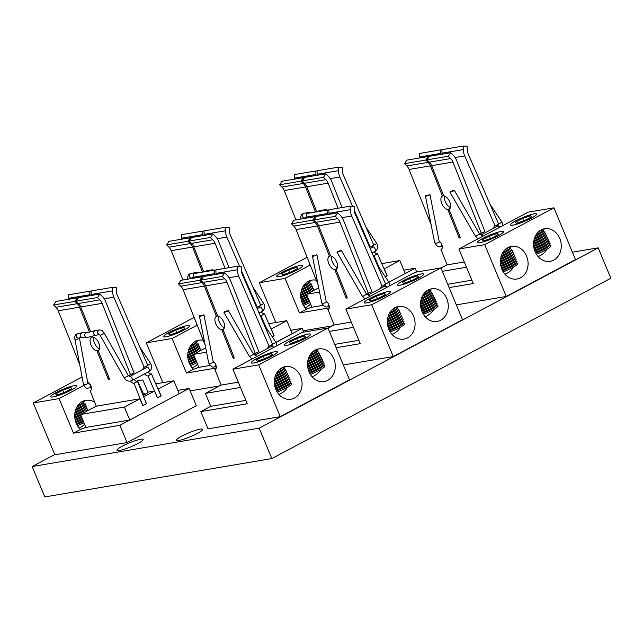<?xml version="1.0" encoding="UTF-8"?>
<svg xmlns="http://www.w3.org/2000/svg" width="643" height="643" viewBox="0 0 643 643"><rect width="100%" height="100%" fill="white"/><g stroke="black" fill="none" stroke-linecap="round" stroke-linejoin="round"><path stroke-width="0.96" d="M442.054 154.167A14.186 11.815 -99.6 0 1 441.998 153.179L441.918 149.666L463.225 146.065L463.306 149.578A14.186 11.815 80.4 0 0 464.696 155.887L495.134 226.031A4.726 2.508 -119.2 0 0 494.684 226.191A4.726 2.508 -119.2 0 0 493.808 228.152M495.134 226.031L498.63 224.077L468.192 153.934A9.46 7.877 -99.6 0 1 467.268 149.723L467.188 146.21L463.225 146.065M419.501 157.985A14.186 11.815 80.4 0 1 419.453 156.988L419.365 153.476L440.672 149.875L440.76 153.388A14.186 11.815 80.4 0 0 440.817 154.384M441.918 149.923L440.672 149.875M497.312 226.288A4.726 2.508 60.8 0 1 497.819 224.536M428.849 157.157L428.19 156.514L406.882 160.115L404.463 163.66L425.77 160.059L428.109 162.374A9.46 7.877 -99.6 0 1 430.392 165.854L442.448 196.091A7.394 3.962 -116.8 0 0 442.408 196.107A7.394 3.962 -116.8 0 0 441.725 203.421A7.394 3.962 -116.8 0 0 447.809 209.53L450.028 208.412M428.19 156.514L425.77 160.059M431.115 224.712L409.077 169.455A9.46 7.877 80.4 0 0 406.802 165.974L404.463 163.66M443.549 195.528L442.448 196.091M450.413 207.504A7.394 3.962 63.2 0 1 444.643 196.107M447.134 264.868L440.961 249.388L441.701 249.01M481.35 233.272L452.937 162.044A9.46 7.877 80.4 0 0 450.663 158.564L448.316 156.249L450.743 152.704L453.082 155.011A14.186 11.815 -99.6 0 1 456.498 160.244L484.91 231.472L481.35 233.272A4.726 2.532 -116.8 0 0 480.948 233.401A4.726 2.532 -116.8 0 0 480.072 234.671M483.536 233.618A4.726 2.532 63.2 0 1 484.171 231.842M450.743 152.704L429.428 156.305L427.008 159.85L448.316 156.249M447.809 209.53L458.813 237.114A1.133 0.611 -116.8 0 0 459.946 238.023A1.133 0.611 -116.8 0 0 460.05 236.905L449.047 209.321A7.394 3.962 -116.8 0 0 449.087 209.305A7.394 3.962 -116.8 0 0 449.77 201.982A7.394 3.962 -116.8 0 0 443.686 195.882L431.63 165.645A9.46 7.877 80.4 0 0 429.347 162.165L427.008 159.85M440.961 249.388A4.726 2.532 -116.8 0 0 441.355 249.251A4.726 2.532 -116.8 0 0 442.095 245.465A4.726 2.532 -116.8 0 0 439.137 241.125M447.745 284.27L471.882 280.187M442.352 271.314L466.488 267.239M440.994 268.059L446.909 264.908L464.294 261.966M329.047 214.28A14.186 11.815 -99.6 0 1 328.999 213.283L328.911 209.771L350.218 206.17L350.306 209.682A14.186 11.815 80.4 0 0 351.689 215.992L382.127 286.143A4.726 2.508 -119.2 0 0 381.685 286.296A4.726 2.508 -119.2 0 0 380.809 288.257M382.127 286.143L385.623 284.19L355.185 214.039A9.46 7.877 -99.6 0 1 354.269 209.835L354.18 206.323L350.218 206.17M306.502 218.09A14.186 11.815 80.4 0 1 306.446 217.093L306.365 213.58L327.673 209.98L327.753 213.492A14.186 11.815 80.4 0 0 327.809 214.489M328.919 210.028L327.673 209.98M384.305 286.4A4.726 2.508 60.8 0 1 384.811 284.64M315.842 217.27L315.191 216.619L293.875 220.219L291.456 223.772L312.763 220.163L315.11 222.478A9.46 7.877 -99.6 0 1 317.385 225.966L329.441 256.195A7.394 3.962 -116.8 0 0 329.409 256.211A7.394 3.962 -116.8 0 0 328.726 263.534A7.394 3.962 -116.8 0 0 334.81 269.642L337.02 268.517M315.191 216.619L312.763 220.163M318.116 284.817L296.077 229.567A9.46 7.877 80.4 0 0 293.795 226.079L291.456 223.772M330.542 255.641L329.441 256.195M337.406 267.609A7.394 3.962 63.2 0 1 331.643 256.211M334.135 324.98L327.954 309.492L328.694 309.114M368.343 293.377L339.938 222.156A9.46 7.877 80.4 0 0 337.655 218.668L335.316 216.353L337.736 212.809L340.075 215.124A14.186 11.815 -99.6 0 1 343.499 220.348L371.911 291.576L368.343 293.377A4.726 2.532 -116.8 0 0 367.949 293.513A4.726 2.532 -116.8 0 0 367.065 294.775M370.537 293.722A4.726 2.532 63.2 0 1 371.164 291.954M337.736 212.809L316.428 216.41L314.001 219.954L335.316 216.353M334.81 269.642L345.813 297.227A1.133 0.611 -116.8 0 0 346.939 298.135A1.133 0.611 -116.8 0 0 347.051 297.018L336.048 269.433A7.394 3.962 -116.8 0 0 336.08 269.409A7.394 3.962 -116.8 0 0 336.763 262.095A7.394 3.962 -116.8 0 0 330.679 255.986L318.623 225.757A9.46 7.877 80.4 0 0 316.348 222.269L314.001 219.954M327.954 309.492A4.726 2.532 -116.8 0 0 328.356 309.363A4.726 2.532 -116.8 0 0 329.095 305.578A4.726 2.532 -116.8 0 0 326.13 301.229M334.738 344.375L358.874 340.3M329.353 331.426L353.489 327.343M327.994 328.163L333.91 325.012L351.295 322.079M77.988 298.473L77.337 297.83L56.021 301.43L53.602 304.975L74.909 301.374L77.256 303.689A9.46 7.877 -99.6 0 1 79.531 307.177L89.465 332.077M77.337 297.83L74.909 301.374M79.708 364.645L58.224 310.778A9.46 7.877 80.4 0 0 55.941 307.29L53.602 304.975M92.688 336.852L91.587 337.406A7.394 3.962 -116.8 0 0 91.555 337.422A7.394 3.962 -116.8 0 0 90.872 344.736A7.394 3.962 -116.8 0 0 96.956 350.845L99.167 349.728M99.552 348.819A7.394 3.962 63.2 0 1 93.79 337.422M96.281 406.191L90.1 390.703L90.84 390.325M133.961 383.284L137.522 381.484L146.419 403.788L142.859 405.588L133.961 383.284A4.726 2.532 -116.8 0 1 130.561 381.09M130.489 374.588L102.084 303.359A9.46 7.877 80.4 0 0 99.802 299.879L97.463 297.564L99.882 294.02L102.221 296.335A14.186 11.815 -99.6 0 1 105.645 301.559L134.057 372.787L130.489 374.588A4.726 2.532 -116.8 0 0 130.095 374.716A4.726 2.532 -116.8 0 0 129.147 376.396M137.522 381.484A4.726 2.532 63.2 0 1 134.21 379.402M132.683 374.933A4.726 2.532 63.2 0 1 133.31 373.165M99.882 294.02L78.575 297.621L76.147 301.165L97.463 297.564M90.663 331.772L80.769 306.96A9.46 7.877 80.4 0 0 78.494 303.48L76.147 301.165M91.234 336.506L91.587 337.406M90.1 390.703A4.726 2.532 -116.8 0 0 90.502 390.566A4.726 2.532 -116.8 0 0 91.137 386.451A4.726 2.532 -116.8 0 0 87.802 382.191M96.956 350.845L107.96 378.438A1.133 0.611 -116.8 0 0 109.085 379.346A1.133 0.611 -116.8 0 0 109.197 378.229L98.194 350.636A7.394 3.962 -116.8 0 0 98.226 350.62A7.394 3.962 -116.8 0 0 98.909 343.306A7.394 3.962 -116.8 0 0 92.825 337.197L92.431 336.193M91.193 295.491A14.186 11.815 -99.6 0 1 91.145 294.494L91.057 290.982L112.364 287.381L112.453 290.893A14.186 11.815 80.4 0 0 113.835 297.203L144.273 367.346A4.726 2.508 -119.2 0 0 143.831 367.507A4.726 2.508 -119.2 0 0 142.955 369.468M144.273 367.346L147.769 365.393L117.331 295.25A9.46 7.877 -99.6 0 1 116.415 291.038L116.327 287.525L112.364 287.381M161.023 395.927L151.491 373.961L147.994 375.914L157.519 397.88L161.023 395.927M143.108 395.485A8.568 1.27 -22.6 0 0 147.962 392.166L142.875 379.941L138.349 380.576L137.586 380.833L143.365 393.637L143.059 392.969L142.167 393.122M144.603 373.872A4.726 2.508 -119.2 0 0 147.994 375.914M68.648 299.3A14.186 11.815 80.4 0 1 68.592 298.304L68.512 294.791L89.819 291.191L89.899 294.703A14.186 11.815 80.4 0 0 89.956 295.7M91.065 291.239L89.819 291.191M151.491 373.961A4.726 2.508 60.8 0 1 148.155 371.984M146.451 367.603A4.726 2.508 60.8 0 1 146.958 365.851M137.586 380.833A8.568 1.27 157.4 0 1 138.462 380.543M143.059 392.969A8.568 1.27 -22.6 0 0 142.224 393.259M154.545 391.024L157.422 397.937L161.152 395.951L158.274 389.047L173.819 380.777L179.204 393.733L129.765 420.032L124.38 407.075L139.917 398.813L142.786 405.717L146.516 403.74L143.646 396.827L154.545 391.024L147.954 392.142A8.568 1.27 -22.6 0 0 147.954 392.142L147.97 392.19M129.765 420.032L85.905 427.442L80.52 414.494L96.056 406.223L139.917 398.813M173.819 380.777L155.775 383.831M124.38 407.075L80.52 414.494M303.994 178.264L303.343 177.613L282.036 181.222L279.609 184.766L300.916 181.157L303.263 183.472A9.46 7.877 -99.6 0 1 305.538 186.96L315.472 211.869M303.343 177.613L300.916 181.157M295.925 219.874L284.23 190.561A9.46 7.877 80.4 0 0 281.947 187.073L279.609 184.766M338.089 208.219L328.091 183.151A9.46 7.877 80.4 0 0 325.808 179.662L323.469 177.347L325.888 173.803L328.235 176.118A14.186 11.815 -99.6 0 1 331.651 181.342L342.1 207.544M325.888 173.803L304.581 177.404L302.162 180.948L323.469 177.347M316.669 211.555L306.775 186.751A9.46 7.877 80.4 0 0 304.501 183.263L302.162 180.948M317.2 175.274A14.186 11.815 -99.6 0 1 317.152 174.277L317.063 170.765L338.379 167.164L338.459 170.676A14.186 11.815 80.4 0 0 339.842 176.986L352.541 206.258M354.285 210.269L370.28 247.137L373.784 245.184L343.346 175.033A9.46 7.877 -99.6 0 1 342.422 170.829L342.333 167.317L338.379 167.164M385.261 276.707L387.03 275.718L377.497 253.752L374.001 255.705L379.113 267.488M370.28 247.137A4.726 2.508 -119.2 0 0 369.838 247.29A4.726 2.508 -119.2 0 0 369.669 247.402M373.253 255.665A4.726 2.508 -119.2 0 0 374.001 255.705M294.655 179.084A14.186 11.815 80.4 0 1 294.598 178.087L294.518 174.574L315.826 170.974L315.914 174.486A14.186 11.815 80.4 0 0 315.962 175.483M317.071 171.022L315.826 170.974M377.497 253.752A4.726 2.508 60.8 0 1 374.162 251.767M372.458 247.394A4.726 2.508 60.8 0 1 372.964 245.634M385.278 276.739L387.158 275.734L384.281 268.83L399.825 260.568L405.211 273.516L388.919 282.189L415.145 268.252L403.82 270.164M322.947 305.361L311.919 307.225L306.526 294.277L318.703 287.799M399.825 260.568L381.781 263.614M319.547 292.075L306.526 294.277M190.995 238.368L190.336 237.725L169.029 241.326L166.609 244.87L187.917 241.27L190.256 243.584A9.46 7.877 -99.6 0 1 192.538 247.065L202.473 271.973M190.336 237.725L187.917 241.27M182.917 279.986L171.223 250.666A9.46 7.877 80.4 0 0 168.948 247.185L166.609 244.87M225.082 268.324L215.084 243.255A9.46 7.877 80.4 0 0 212.809 239.767L210.462 237.46L212.889 233.915L215.228 236.222A14.186 11.815 -99.6 0 1 218.644 241.455L229.093 267.649M212.889 233.915L191.574 237.516L189.155 241.061L210.462 237.46M203.67 271.667L193.776 246.856A9.46 7.877 80.4 0 0 191.493 243.367L189.155 241.061M204.201 235.378A14.186 11.815 -99.6 0 1 204.144 234.39L204.064 230.877L225.371 227.268L225.452 230.781A14.186 11.815 80.4 0 0 226.842 237.098L239.542 266.363M241.286 270.381L257.28 307.241L260.777 305.288L230.339 235.137A9.46 7.877 -99.6 0 1 229.414 230.933L229.334 227.421L225.371 227.268M272.254 336.811L274.022 335.823L264.498 313.856L260.994 315.809L266.114 327.6M257.28 307.241A4.726 2.508 -119.2 0 0 256.83 307.394A4.726 2.508 -119.2 0 0 256.661 307.507M260.246 315.769A4.726 2.508 -119.2 0 0 260.994 315.809M181.647 239.188A14.186 11.815 80.4 0 1 181.599 238.199L181.511 234.687L202.818 231.086L202.907 234.599A14.186 11.815 80.4 0 0 202.963 235.587M204.064 231.126L202.818 231.086M264.498 313.856A4.726 2.508 60.8 0 1 261.162 311.879M259.459 307.499A4.726 2.508 60.8 0 1 259.965 305.738M272.278 336.844L274.159 335.847L271.282 328.935L286.818 320.672L292.211 333.621L275.911 342.293M209.939 365.473L198.912 367.338L193.519 354.381L205.696 347.903M286.818 320.672L268.774 323.718M206.54 352.179L193.519 354.381M216.048 274.384A14.186 11.815 -99.6 0 1 215.992 273.396L215.903 269.883L237.219 266.274L237.299 269.787A14.186 11.815 80.4 0 0 238.69 276.096L269.128 346.247A4.726 2.508 -119.2 0 0 268.678 346.4A4.726 2.508 -119.2 0 0 267.801 348.369M269.128 346.247L272.624 344.294L242.186 274.143A9.46 7.877 -99.6 0 1 241.262 269.939L241.181 266.427L237.219 266.274M193.495 278.194A14.186 11.815 80.4 0 1 193.439 277.205L193.358 273.693L214.666 270.092L214.754 273.605A14.186 11.815 80.4 0 0 214.81 274.593M215.911 270.132L214.666 270.092M271.306 346.505A4.726 2.508 60.8 0 1 271.812 344.744M202.842 277.374L202.183 276.731L180.876 280.332L178.449 283.876L199.764 280.276L202.103 282.582A9.46 7.877 -99.6 0 1 204.386 286.071L216.442 316.3A7.394 3.962 -116.8 0 0 216.402 316.324A7.394 3.962 -116.8 0 0 215.718 323.638A7.394 3.962 -116.8 0 0 221.803 329.746L224.021 328.621M202.183 276.731L199.764 280.276M205.109 344.921L183.07 289.671A9.46 7.877 80.4 0 0 180.796 286.191L178.449 283.876M217.543 315.745L216.442 316.3M224.407 327.721A7.394 3.962 63.2 0 1 218.636 316.316M221.128 385.085L214.955 369.596L215.694 369.227M255.343 353.489L226.931 282.261A9.46 7.877 80.4 0 0 224.648 278.773L222.309 276.466L224.737 272.913L227.075 275.228A14.186 11.815 -99.6 0 1 230.491 280.461L258.904 351.681L255.343 353.489A4.726 2.532 -116.8 0 0 254.941 353.618A4.726 2.532 -116.8 0 0 254.065 354.88M257.53 353.827A4.726 2.532 63.2 0 1 258.164 352.059M224.737 272.913L203.421 276.522L201.002 280.067L222.309 276.466M221.803 329.746L232.806 357.331A1.133 0.611 -116.8 0 0 233.939 358.239A1.133 0.611 -116.8 0 0 234.044 357.122L223.041 329.537A7.394 3.962 -116.8 0 0 223.081 329.521A7.394 3.962 -116.8 0 0 223.764 322.199A7.394 3.962 -116.8 0 0 217.68 316.091L205.623 285.862A9.46 7.877 80.4 0 0 203.341 282.373L201.002 280.067M214.955 369.596A4.726 2.532 -116.8 0 0 215.349 369.468A4.726 2.532 -116.8 0 0 216.088 365.682A4.726 2.532 -116.8 0 0 213.13 361.342M238.288 382.183L220.903 385.125L205.366 393.387L210.759 406.336L245.875 400.404M205.366 393.387L240.482 387.456M559.78 238.457A16.549 13.784 80.4 0 0 544.661 228.715A16.549 13.784 80.4 0 0 533.827 247.33A16.549 13.784 80.4 0 0 550.175 261.347A16.549 13.784 80.4 0 0 559.78 238.457M526.585 256.115A16.549 13.784 80.4 0 0 511.466 246.365A16.549 13.784 80.4 0 0 500.632 264.98A16.549 13.784 80.4 0 0 516.98 279.006A16.549 13.784 80.4 0 0 526.585 256.115M449.135 287.622L473.272 283.539L458.901 249.002L528.144 212.174L553.945 207.81L484.701 244.645L506.266 296.447L456.329 304.886M553.945 207.81L575.509 259.619L506.266 296.447M500.937 231.512A14.186 2.098 -22.6 0 0 485.891 236.825A14.186 2.098 -22.6 0 0 477.243 242.604A14.186 2.098 -22.6 0 0 491.148 239.083A14.186 2.098 -22.6 0 0 503.437 231.697A14.186 2.098 -22.6 0 0 500.937 231.512M534.132 213.862A14.186 2.098 -22.6 0 0 519.086 219.167A14.186 2.098 -22.6 0 0 510.438 224.946A14.186 2.098 -22.6 0 0 524.342 221.433A14.186 2.098 -22.6 0 0 536.632 214.039A14.186 2.098 -22.6 0 0 534.132 213.862M458.901 249.002L484.701 244.645M543.777 231.215L543.536 230.765M543.287 230.467L541.768 229.607M510.582 248.873L510.341 248.423M510.092 248.118L508.573 247.258M543.898 250.891A15.247 2.25 -22.6 0 1 536.415 254.25A14.106 2.09 -22.6 0 0 543.448 251.116L543.898 250.891A15.247 2.25 -22.6 0 0 550.689 245.513L549.644 245.096M535.772 253.117A14.106 2.09 -22.6 0 0 549.476 245.505L550.087 244.059A15.247 2.25 -22.6 0 0 549.829 243.44L548.784 243.022M535.346 252.257A15.247 2.25 -22.6 0 0 550.087 244.059M534.847 251.067A14.106 2.09 -22.6 0 0 548.608 243.432L549.226 241.985A15.247 2.25 -22.6 0 0 548.961 241.366L547.924 240.948M534.526 250.167A15.247 2.25 -22.6 0 0 549.226 241.985M534.164 248.921A14.106 2.09 -22.6 0 0 547.748 241.358L548.358 239.919A15.247 2.25 -22.6 0 0 548.101 239.292L547.056 238.874M533.947 247.981A15.247 2.25 -22.6 0 0 548.358 239.919M533.73 246.679A14.106 2.09 -22.6 0 0 546.888 239.284L547.498 237.846A15.247 2.25 -22.6 0 0 547.241 237.219L546.196 236.801M533.618 245.69A15.247 2.25 -22.6 0 0 547.498 237.846M533.553 244.324A14.106 2.09 -22.6 0 0 546.02 237.219L546.638 235.772A15.247 2.25 -22.6 0 0 546.373 235.145L545.336 234.735M533.569 243.287A15.247 2.25 -22.6 0 0 546.638 235.772M533.674 241.84A14.106 2.09 -22.6 0 0 545.16 235.145L545.77 233.698A15.247 2.25 -22.6 0 0 545.513 233.079L544.468 232.662M533.835 240.731A15.247 2.25 -22.6 0 0 545.77 233.698M534.18 239.172A14.106 2.09 -22.6 0 0 544.299 233.071L544.91 231.625A15.247 2.25 -22.6 0 1 534.558 237.966M535.281 236.198A14.106 2.09 -22.6 0 0 543.431 230.998M536.061 234.775A15.247 2.25 -22.6 0 0 544.05 229.551M537.958 232.324A14.106 2.09 -22.6 0 0 541.985 229.664M515.839 220.798A14.106 2.09 -22.6 0 0 510.534 224.568A14.106 2.09 -22.6 0 0 524.334 221.417A14.106 2.09 -22.6 0 0 536.294 213.846A14.106 2.09 -22.6 0 0 515.839 220.798M516.393 223.29L524.479 220.629L531.624 216.828L530.676 215.694L522.582 218.355L515.445 222.156L516.393 223.29M523.643 220.903L522.582 218.355M531.239 217.037L530.676 215.694M510.703 268.549A15.247 2.25 -22.6 0 1 503.22 271.909A14.106 2.09 -22.6 0 0 510.253 268.774L510.703 268.549A15.247 2.25 -22.6 0 0 517.494 263.164L516.45 262.746M502.577 270.775A14.106 2.09 -22.6 0 0 516.281 263.164L516.892 261.717A15.247 2.25 -22.6 0 0 516.634 261.09L515.59 260.68M502.151 269.915A15.247 2.25 -22.6 0 0 516.892 261.717M501.653 268.726A14.106 2.09 -22.6 0 0 515.413 261.09L516.032 259.643A15.247 2.25 -22.6 0 0 515.766 259.025L514.73 258.607M501.331 267.826A15.247 2.25 -22.6 0 0 516.032 259.643M500.969 266.58A14.106 2.09 -22.6 0 0 514.553 259.016L515.164 257.57A15.247 2.25 -22.6 0 0 514.906 256.951L513.861 256.533M500.752 265.639A15.247 2.25 -22.6 0 0 515.164 257.57M500.535 264.337A14.106 2.09 -22.6 0 0 513.693 256.943L514.304 255.496A15.247 2.25 -22.6 0 0 514.046 254.877L513.001 254.459M500.423 263.349A15.247 2.25 -22.6 0 0 514.304 255.496M500.358 261.982A14.106 2.09 -22.6 0 0 512.825 254.869L513.444 253.43A15.247 2.25 -22.6 0 0 513.178 252.803L512.141 252.386M500.375 260.945A15.247 2.25 -22.6 0 0 513.444 253.43M500.479 259.499A14.106 2.09 -22.6 0 0 511.965 252.795L512.575 251.357A15.247 2.25 -22.6 0 0 512.318 250.73L511.273 250.32M500.64 258.39A15.247 2.25 -22.6 0 0 512.575 251.357M500.985 256.83A14.106 2.09 -22.6 0 0 511.105 250.73L511.715 249.283A15.247 2.25 -22.6 0 1 501.363 255.617M502.087 253.856A14.106 2.09 -22.6 0 0 510.237 248.656M502.866 252.434A15.247 2.25 -22.6 0 0 510.855 247.209M504.763 249.982A14.106 2.09 -22.6 0 0 508.79 247.322M482.644 238.449A14.106 2.09 -22.6 0 0 477.339 242.226A14.106 2.09 -22.6 0 0 491.139 239.075A14.106 2.09 -22.6 0 0 503.099 231.504A14.106 2.09 -22.6 0 0 482.644 238.449M483.198 240.948L491.284 238.288L498.429 234.486L497.481 233.353L489.395 236.013L482.25 239.815L483.198 240.948M490.448 238.561L489.395 236.013M498.044 234.695L497.481 233.353M446.772 298.561A16.549 13.784 80.4 0 0 431.654 288.82A16.549 13.784 80.4 0 0 420.827 307.434A16.549 13.784 80.4 0 0 437.176 321.452A16.549 13.784 80.4 0 0 446.772 298.561M413.578 316.219A16.549 13.784 80.4 0 0 398.459 306.478A16.549 13.784 80.4 0 0 387.633 325.093A16.549 13.784 80.4 0 0 403.981 339.11A16.549 13.784 80.4 0 0 413.578 316.219M336.136 347.726L360.273 343.651L345.894 309.114L415.137 272.278L440.937 267.922L371.694 304.75L393.259 356.56L343.322 364.999M440.937 267.922L462.502 319.724L393.259 356.56M387.93 291.625A14.186 2.098 -22.6 0 0 372.884 296.929A14.186 2.098 -22.6 0 0 364.243 302.708A14.186 2.098 -22.6 0 0 378.14 299.196A14.186 2.098 -22.6 0 0 390.43 291.809A14.186 2.098 -22.6 0 0 387.93 291.625M421.125 273.966A14.186 2.098 -22.6 0 0 406.079 279.271A14.186 2.098 -22.6 0 0 397.438 285.05A14.186 2.098 -22.6 0 0 411.335 281.538A14.186 2.098 -22.6 0 0 423.624 274.151A14.186 2.098 -22.6 0 0 421.125 273.966M345.894 309.114L371.694 304.75M430.778 291.319L430.529 290.877M430.288 290.572L428.768 289.712M397.583 308.978L397.334 308.527M397.093 308.23L395.574 307.37M423.415 314.371A14.106 2.09 -22.6 0 0 430.448 311.228L430.89 311.003A15.247 2.25 -22.6 0 0 437.69 305.618L436.645 305.2M423.407 314.355A15.247 2.25 -22.6 0 0 430.89 311.003M422.764 313.221A14.106 2.09 -22.6 0 0 436.468 305.61L437.079 304.171A15.247 2.25 -22.6 0 0 436.822 303.544L435.777 303.126M422.338 312.361A15.247 2.25 -22.6 0 0 437.079 304.171M421.84 311.172A14.106 2.09 -22.6 0 0 435.608 303.536L436.219 302.097A15.247 2.25 -22.6 0 0 435.962 301.471L434.917 301.053M421.527 310.272A15.247 2.25 -22.6 0 0 436.219 302.097M421.165 309.026A14.106 2.09 -22.6 0 0 434.74 301.471L435.359 300.024A15.247 2.25 -22.6 0 0 435.102 299.397L434.057 298.987M420.948 308.085A15.247 2.25 -22.6 0 0 435.359 300.024M420.723 306.783A14.106 2.09 -22.6 0 0 433.88 299.397L434.491 297.95A15.247 2.25 -22.6 0 0 434.234 297.331L433.189 296.913M420.618 305.803A15.247 2.25 -22.6 0 0 434.491 297.95M420.546 304.436A14.106 2.09 -22.6 0 0 433.02 297.323L433.631 295.876A15.247 2.25 -22.6 0 0 433.374 295.258L432.329 294.84M420.562 303.4A15.247 2.25 -22.6 0 0 433.631 295.876M420.675 301.953A14.106 2.09 -22.6 0 0 432.152 295.25L432.771 293.803A15.247 2.25 -22.6 0 0 432.514 293.184L431.469 292.766M420.835 300.844A15.247 2.25 -22.6 0 0 432.771 293.803M421.181 299.284A14.106 2.09 -22.6 0 0 431.292 293.176L431.911 291.737A15.247 2.25 -22.6 0 1 421.551 298.071M422.282 296.302A14.106 2.09 -22.6 0 0 430.432 291.102M423.054 294.888A15.247 2.25 -22.6 0 0 431.043 289.663M424.951 292.436A14.106 2.09 -22.6 0 0 428.977 289.768M402.831 280.903A14.106 2.09 -22.6 0 0 397.535 284.672A14.106 2.09 -22.6 0 0 411.335 281.53A14.106 2.09 -22.6 0 0 423.287 273.95A14.106 2.09 -22.6 0 0 402.831 280.903M403.386 283.402L411.48 280.734L418.625 276.94L417.677 275.799L409.583 278.467L402.438 282.261L403.386 283.402M410.644 281.015L409.583 278.467M418.231 277.141L417.677 275.799M397.695 328.653A15.247 2.25 -22.6 0 1 390.213 332.013A14.106 2.09 -22.6 0 0 397.253 328.886L397.695 328.653A15.247 2.25 -22.6 0 0 404.495 323.276L403.45 322.858M389.57 330.88A14.106 2.09 -22.6 0 0 403.274 323.268L403.884 321.821A15.247 2.25 -22.6 0 0 403.627 321.203L402.582 320.785M389.144 330.02A15.247 2.25 -22.6 0 0 403.884 321.821M388.645 328.83A14.106 2.09 -22.6 0 0 402.414 321.195L403.024 319.748A15.247 2.25 -22.6 0 0 402.767 319.129L401.722 318.711M388.332 327.93A15.247 2.25 -22.6 0 0 403.024 319.748M387.97 326.684A14.106 2.09 -22.6 0 0 401.545 319.121L402.164 317.682A15.247 2.25 -22.6 0 0 401.907 317.055L400.862 316.637M387.753 325.744A15.247 2.25 -22.6 0 0 402.164 317.682M387.528 324.442A14.106 2.09 -22.6 0 0 400.685 317.047L401.296 315.609A15.247 2.25 -22.6 0 0 401.039 314.982L399.994 314.572M387.424 323.461A15.247 2.25 -22.6 0 0 401.296 315.609M387.351 322.087A14.106 2.09 -22.6 0 0 399.825 314.982L400.436 313.535A15.247 2.25 -22.6 0 0 400.179 312.916L399.134 312.498M387.367 321.05A15.247 2.25 -22.6 0 0 400.436 313.535M387.48 319.603A14.106 2.09 -22.6 0 0 398.957 312.908L399.576 311.461A15.247 2.25 -22.6 0 0 399.319 310.842L398.274 310.424M387.641 318.502A15.247 2.25 -22.6 0 0 399.576 311.461M387.986 316.935A14.106 2.09 -22.6 0 0 398.097 310.834L398.716 309.387A15.247 2.25 -22.6 0 1 388.356 315.729M389.087 313.961A14.106 2.09 -22.6 0 0 397.237 308.761M389.859 312.546A15.247 2.25 -22.6 0 0 397.848 307.322M391.756 310.087A14.106 2.09 -22.6 0 0 395.783 307.426M369.637 298.561A14.106 2.09 -22.6 0 0 364.34 302.331A14.106 2.09 -22.6 0 0 378.14 299.18A14.106 2.09 -22.6 0 0 390.092 291.609A14.106 2.09 -22.6 0 0 369.637 298.561M370.191 301.061L378.285 298.392L385.43 294.59L384.482 293.457L376.388 296.118L369.243 299.919L370.191 301.061M377.449 298.665L376.388 296.118M385.036 294.799L384.482 293.457M127.081 442.561L119.895 425.296L73.455 433.149L59.076 398.604L33.275 402.968L54.84 454.778L127.081 442.561L196.324 405.733L189.138 388.468L177.814 390.381M33.275 402.968L82.055 377.023M119.895 425.296L189.138 388.468M85.865 427.33L80.488 429.403A16.549 13.784 -99.6 0 1 76.244 423.223A16.549 13.784 -99.6 0 1 85.84 400.332A16.549 13.784 -99.6 0 1 94.746 402.341M73.455 433.149L80.488 429.403M59.076 398.604L83.815 385.446M87.995 383.228L88.782 382.81M53.088 396.924A14.186 2.098 -22.6 0 0 68.134 391.619A14.186 2.098 -22.6 0 0 76.782 385.84A14.186 2.098 -22.6 0 0 62.877 389.353A14.186 2.098 -22.6 0 0 50.588 396.739A14.186 2.098 -22.6 0 0 53.088 396.924M83.928 403.008L83.686 402.558M83.437 402.261L82.336 401.529M77.49 425.69A14.106 2.09 -22.6 0 0 83.598 422.917L83.952 422.74A15.247 2.25 -22.6 0 1 77.473 425.674M76.847 424.533A14.106 2.09 -22.6 0 0 83.445 421.527M76.437 423.673A15.247 2.25 -22.6 0 0 83.084 420.667M75.946 422.475A14.106 2.09 -22.6 0 0 82.585 419.453M75.641 421.575A15.247 2.25 -22.6 0 0 82.224 418.593M75.295 420.321A14.106 2.09 -22.6 0 0 81.717 417.379M75.086 419.373A15.247 2.25 -22.6 0 0 81.364 416.519M74.885 418.063A14.106 2.09 -22.6 0 0 80.857 415.314M74.789 417.066A15.247 2.25 -22.6 0 0 81.926 413.714A15.247 2.25 -22.6 0 0 87.649 409.639A15.247 2.25 -22.6 0 0 87.392 409.012L86.347 408.602M74.733 415.691A14.106 2.09 -22.6 0 0 80.873 412.782A14.106 2.09 -22.6 0 0 86.17 409.012L86.789 407.566A15.247 2.25 -22.6 0 0 86.532 406.947L85.487 406.529M74.757 414.639A15.247 2.25 -22.6 0 0 81.058 411.641A15.247 2.25 -22.6 0 0 86.789 407.566M74.893 413.176A14.106 2.09 -22.6 0 0 80.013 410.708A14.106 2.09 -22.6 0 0 85.31 406.939L85.921 405.492A15.247 2.25 -22.6 0 0 85.664 404.873L84.619 404.455M75.078 412.05A15.247 2.25 -22.6 0 0 80.198 409.567A15.247 2.25 -22.6 0 0 85.921 405.492M75.456 410.459A14.106 2.09 -22.6 0 0 79.145 408.635A14.106 2.09 -22.6 0 0 84.45 404.865L85.061 403.418A15.247 2.25 -22.6 0 1 79.338 407.493A15.247 2.25 -22.6 0 1 75.866 409.221M76.686 407.389A14.106 2.09 -22.6 0 0 78.285 406.561A14.106 2.09 -22.6 0 0 83.582 402.791M77.57 405.894A15.247 2.25 -22.6 0 0 78.47 405.428A15.247 2.25 -22.6 0 0 84.201 401.353M80.785 402.502A14.106 2.09 -22.6 0 0 81.235 402.188M71.381 389.988A14.106 2.09 -22.6 0 0 76.445 385.639A14.106 2.09 -22.6 0 0 62.885 389.361A14.106 2.09 -22.6 0 0 50.684 396.361A14.106 2.09 -22.6 0 0 57.267 395.855A14.106 2.09 -22.6 0 0 71.381 389.988M70.826 387.488L62.741 390.148L55.595 393.95L56.544 395.091L64.63 392.423L71.775 388.621L70.826 387.488L71.389 388.83M63.794 392.696L62.741 390.148M329.272 307.893L299.461 312.932L285.082 278.395L259.282 282.751L275.839 322.529M259.282 282.751L307.137 257.296M303.15 330.791L332.318 325.856M416.712 272.013L415.145 268.252M311.871 307.121L306.494 309.187A16.549 13.784 -99.6 0 1 302.25 303.014A16.549 13.784 -99.6 0 1 311.855 280.115A16.549 13.784 -99.6 0 1 316.284 280.227M299.461 312.932L306.494 309.187M285.082 278.395L309.822 265.238M279.102 276.707A14.186 2.098 -22.6 0 0 294.148 271.402A14.186 2.098 -22.6 0 0 302.789 265.623A14.186 2.098 -22.6 0 0 288.884 269.136A14.186 2.098 -22.6 0 0 276.594 276.522A14.186 2.098 -22.6 0 0 279.102 276.707M309.934 282.799L309.693 282.349M309.444 282.044L308.343 281.312M303.496 305.473A14.106 2.09 -22.6 0 0 309.604 302.7L309.958 302.523A15.247 2.25 -22.6 0 1 303.488 305.457M302.853 304.324A14.106 2.09 -22.6 0 0 309.452 301.31M302.443 303.456A15.247 2.25 -22.6 0 0 309.098 300.45M301.961 302.266A14.106 2.09 -22.6 0 0 308.592 299.244M301.647 301.358A15.247 2.25 -22.6 0 0 308.23 298.376M301.302 300.104A14.106 2.09 -22.6 0 0 307.732 297.17M301.093 299.156A15.247 2.25 -22.6 0 0 307.37 296.302M300.892 297.846A14.106 2.09 -22.6 0 0 306.864 295.097M300.795 296.857A15.247 2.25 -22.6 0 0 307.933 293.497A15.247 2.25 -22.6 0 0 313.655 289.422A15.247 2.25 -22.6 0 0 313.398 288.803L312.353 288.385M300.739 295.475A14.106 2.09 -22.6 0 0 306.88 292.565A14.106 2.09 -22.6 0 0 312.176 288.795L312.795 287.349A15.247 2.25 -22.6 0 0 312.538 286.73L311.493 286.312M300.771 294.422A15.247 2.25 -22.6 0 0 307.065 291.424A15.247 2.25 -22.6 0 0 312.795 287.349M300.9 292.959A14.106 2.09 -22.6 0 0 306.02 290.491A14.106 2.09 -22.6 0 0 311.316 286.722L311.935 285.275A15.247 2.25 -22.6 0 0 311.67 284.656L310.633 284.238M301.085 291.834A15.247 2.25 -22.6 0 0 306.205 289.35A15.247 2.25 -22.6 0 0 311.935 285.275M301.471 290.242A14.106 2.09 -22.6 0 0 305.152 288.426A14.106 2.09 -22.6 0 0 310.456 284.648L311.067 283.209A15.247 2.25 -22.6 0 1 305.345 287.284A15.247 2.25 -22.6 0 1 301.872 289.004M302.692 287.172A14.106 2.09 -22.6 0 0 304.292 286.352A14.106 2.09 -22.6 0 0 309.588 282.574M303.576 285.685A15.247 2.25 -22.6 0 0 304.477 285.211A15.247 2.25 -22.6 0 0 310.207 281.136M306.799 282.285A14.106 2.09 -22.6 0 0 307.241 281.972M297.387 269.771A14.106 2.09 -22.6 0 0 302.451 265.422A14.106 2.09 -22.6 0 0 288.892 269.144A14.106 2.09 -22.6 0 0 276.691 276.144A14.106 2.09 -22.6 0 0 283.274 275.638A14.106 2.09 -22.6 0 0 297.387 269.771M296.833 267.271L288.747 269.939L281.602 273.741L282.55 274.874L290.644 272.206L297.781 268.412L296.833 267.271L297.396 268.613M289.808 272.487L288.747 269.939M216.273 367.997L186.454 373.036L172.083 338.499L146.282 342.864L162.84 382.633M146.282 342.864L194.138 317.409M190.151 390.896L219.319 385.969M303.705 332.126L302.138 328.356L290.813 330.269M271.893 344.704L302.138 328.356M198.864 367.225L193.487 369.299A16.549 13.784 -99.6 0 1 189.243 363.118A16.549 13.784 -99.6 0 1 198.848 340.227A16.549 13.784 -99.6 0 1 203.276 340.332M186.454 373.036L193.487 369.299M172.083 338.499L196.822 325.342M166.095 336.819A14.186 2.098 -22.6 0 0 181.141 331.507A14.186 2.098 -22.6 0 0 189.781 325.728A14.186 2.098 -22.6 0 0 175.885 329.24A14.186 2.098 -22.6 0 0 163.595 336.635A14.186 2.098 -22.6 0 0 166.095 336.819M196.935 342.904L196.686 342.454M196.445 342.148L195.335 341.425M190.489 365.586A14.106 2.09 -22.6 0 0 196.605 362.805L196.951 362.628A15.247 2.25 -22.6 0 1 190.481 365.57M189.854 364.428A14.106 2.09 -22.6 0 0 196.453 361.422M189.436 363.568A15.247 2.25 -22.6 0 0 196.091 360.554M188.954 362.371A14.106 2.09 -22.6 0 0 195.585 359.349M188.648 361.462A15.247 2.25 -22.6 0 0 195.231 358.489M188.295 360.217A14.106 2.09 -22.6 0 0 194.725 357.275M188.094 359.268A15.247 2.25 -22.6 0 0 194.363 356.415M187.885 357.958A14.106 2.09 -22.6 0 0 193.864 355.201M187.788 356.961A15.247 2.25 -22.6 0 0 194.925 353.602A15.247 2.25 -22.6 0 0 200.656 349.527A15.247 2.25 -22.6 0 0 200.391 348.908L199.354 348.49M187.74 355.579A14.106 2.09 -22.6 0 0 193.873 352.677A14.106 2.09 -22.6 0 0 199.177 348.9L199.788 347.461A15.247 2.25 -22.6 0 0 199.531 346.834L198.486 346.416M187.764 354.534A15.247 2.25 -22.6 0 0 194.065 351.536A15.247 2.25 -22.6 0 0 199.788 347.461M187.901 353.063A14.106 2.09 -22.6 0 0 193.013 350.604A14.106 2.09 -22.6 0 0 198.317 346.826L198.928 345.387A15.247 2.25 -22.6 0 0 198.671 344.761L197.626 344.351M188.077 351.946A15.247 2.25 -22.6 0 0 193.197 349.462A15.247 2.25 -22.6 0 0 198.928 345.387M188.463 350.347A14.106 2.09 -22.6 0 0 192.153 348.53A14.106 2.09 -22.6 0 0 197.449 344.761L198.068 343.314A15.247 2.25 -22.6 0 1 192.337 347.389A15.247 2.25 -22.6 0 1 188.873 349.117M189.685 347.276A14.106 2.09 -22.6 0 0 191.284 346.456A14.106 2.09 -22.6 0 0 196.589 342.687M190.569 345.789A15.247 2.25 -22.6 0 0 191.477 345.315A15.247 2.25 -22.6 0 0 197.2 341.24M193.792 342.397A14.106 2.09 -22.6 0 0 194.234 342.084M184.388 329.883A14.106 2.09 -22.6 0 0 189.452 325.535A14.106 2.09 -22.6 0 0 175.885 329.256A14.106 2.09 -22.6 0 0 163.692 336.257A14.106 2.09 -22.6 0 0 170.266 335.75A14.106 2.09 -22.6 0 0 184.388 329.883M183.834 327.383L175.74 330.044L168.595 333.846L169.543 334.979L177.637 332.318L184.782 328.517L183.834 327.383L184.388 328.726M176.801 332.592L175.74 330.044M333.773 358.673A16.549 13.784 80.4 0 0 318.655 348.924A16.549 13.784 80.4 0 0 307.82 367.539A16.549 13.784 80.4 0 0 324.168 381.564A16.549 13.784 80.4 0 0 333.773 358.673M300.578 376.324A16.549 13.784 80.4 0 0 285.46 366.582A16.549 13.784 80.4 0 0 274.625 385.197A16.549 13.784 80.4 0 0 290.974 399.223A16.549 13.784 80.4 0 0 300.578 376.324M258.695 364.862L280.26 416.664L208.019 428.873L200.833 411.608L247.266 403.756L232.895 369.219L258.695 364.862L327.938 328.026L349.503 379.836L280.26 416.664M210.751 406.328L200.833 411.608M327.938 328.026L302.138 332.391L232.895 369.219M274.923 351.729A14.186 2.098 -22.6 0 0 259.876 357.034A14.186 2.098 -22.6 0 0 251.236 362.813A14.186 2.098 -22.6 0 0 265.141 359.3A14.186 2.098 -22.6 0 0 277.43 351.914A14.186 2.098 -22.6 0 0 274.923 351.729M308.118 334.071A14.186 2.098 -22.6 0 0 293.071 339.383A14.186 2.098 -22.6 0 0 284.431 345.162A14.186 2.098 -22.6 0 0 298.336 341.642A14.186 2.098 -22.6 0 0 310.625 334.256A14.186 2.098 -22.6 0 0 308.118 334.071M317.771 351.432L317.521 350.982M317.28 350.676L315.761 349.816M284.576 369.09L284.335 368.64M284.085 368.335L282.566 367.474M317.891 371.107A15.247 2.25 -22.6 0 1 310.408 374.459A14.106 2.09 -22.6 0 0 317.441 371.332L317.891 371.107A15.247 2.25 -22.6 0 0 324.683 365.722L323.638 365.304M309.757 373.334A14.106 2.09 -22.6 0 0 323.461 365.722L324.08 364.276A15.247 2.25 -22.6 0 0 323.823 363.649L322.778 363.239M309.339 372.474A15.247 2.25 -22.6 0 0 324.08 364.276M308.841 371.284A14.106 2.09 -22.6 0 0 322.601 363.649L323.22 362.202A15.247 2.25 -22.6 0 0 322.955 361.583L321.918 361.165M308.519 370.384A15.247 2.25 -22.6 0 0 323.22 362.202M308.158 369.138A14.106 2.09 -22.6 0 0 321.741 361.575L322.352 360.128A15.247 2.25 -22.6 0 0 322.095 359.509L321.05 359.091M307.941 368.198A15.247 2.25 -22.6 0 0 322.352 360.128M307.724 366.896A14.106 2.09 -22.6 0 0 320.873 359.501L321.492 358.055A15.247 2.25 -22.6 0 0 321.235 357.436L320.19 357.018M307.611 365.907A15.247 2.25 -22.6 0 0 321.492 358.055M307.547 364.541A14.106 2.09 -22.6 0 0 320.013 357.428L320.632 355.989A15.247 2.25 -22.6 0 0 320.367 355.362L319.33 354.944M307.555 363.504A15.247 2.25 -22.6 0 0 320.632 355.989M307.667 362.057A14.106 2.09 -22.6 0 0 319.153 355.354L319.764 353.915A15.247 2.25 -22.6 0 0 319.507 353.288L318.462 352.878M307.828 360.948A15.247 2.25 -22.6 0 0 319.764 353.915M308.174 359.389A14.106 2.09 -22.6 0 0 318.293 353.288L318.904 351.842A15.247 2.25 -22.6 0 1 308.552 358.175M309.275 356.415A14.106 2.09 -22.6 0 0 317.425 351.215M310.055 354.992A15.247 2.25 -22.6 0 0 318.044 349.768M311.951 352.541A14.106 2.09 -22.6 0 0 315.978 349.88M289.832 341.007A14.106 2.09 -22.6 0 0 284.527 344.785A14.106 2.09 -22.6 0 0 298.328 341.634A14.106 2.09 -22.6 0 0 310.288 334.063A14.106 2.09 -22.6 0 0 289.832 341.007M290.387 343.507L298.473 340.846L305.618 337.045L304.669 335.911L296.576 338.572L289.438 342.373L290.387 343.507M297.637 341.12L296.576 338.572M305.232 337.254L304.669 335.911M277.221 392.134A14.106 2.09 -22.6 0 0 284.246 388.991L284.696 388.766A15.247 2.25 -22.6 0 0 291.488 383.381L290.443 382.963M277.213 392.117A15.247 2.25 -22.6 0 0 284.696 388.766M276.562 390.984A14.106 2.09 -22.6 0 0 290.266 383.373L290.885 381.934A15.247 2.25 -22.6 0 0 290.628 381.307L289.583 380.889M276.144 390.132A15.247 2.25 -22.6 0 0 290.885 381.934M275.646 388.935A14.106 2.09 -22.6 0 0 289.406 381.299L290.025 379.86A15.247 2.25 -22.6 0 0 289.76 379.233L288.723 378.823M275.325 388.042A15.247 2.25 -22.6 0 0 290.025 379.86M274.963 386.797A14.106 2.09 -22.6 0 0 288.546 379.233L289.157 377.787A15.247 2.25 -22.6 0 0 288.9 377.168L287.855 376.75M274.746 385.856A15.247 2.25 -22.6 0 0 289.157 377.787M274.529 384.554A14.106 2.09 -22.6 0 0 287.686 377.16L288.297 375.713A15.247 2.25 -22.6 0 0 288.04 375.094L286.995 374.676M274.416 383.566A15.247 2.25 -22.6 0 0 288.297 375.713M274.352 382.199A14.106 2.09 -22.6 0 0 286.818 375.086L287.437 373.639A15.247 2.25 -22.6 0 0 287.172 373.02L286.135 372.602M274.36 381.162A15.247 2.25 -22.6 0 0 287.437 373.639M274.473 379.716A14.106 2.09 -22.6 0 0 285.958 373.012L286.569 371.574A15.247 2.25 -22.6 0 0 286.312 370.947L285.267 370.529M274.633 378.606A15.247 2.25 -22.6 0 0 286.569 371.574M274.979 377.047A14.106 2.09 -22.6 0 0 285.098 370.939L285.709 369.5A15.247 2.25 -22.6 0 1 275.357 375.834M276.08 374.073A14.106 2.09 -22.6 0 0 284.23 368.873M276.86 372.651A15.247 2.25 -22.6 0 0 284.849 367.426M278.757 370.199A14.106 2.09 -22.6 0 0 282.783 367.539M256.637 358.665A14.106 2.09 -22.6 0 0 251.333 362.435A14.106 2.09 -22.6 0 0 265.133 359.292A14.106 2.09 -22.6 0 0 277.093 351.713A14.106 2.09 -22.6 0 0 256.637 358.665M257.192 361.165L265.278 358.505L272.423 354.703L271.475 353.562L263.381 356.23L256.244 360.032L257.192 361.165M264.442 358.778L263.381 356.23M272.037 354.904L271.475 353.562M425.698 196.011L425.594 195.52L426.188 196.252L429.757 194.708L426.108 195.737M425.594 195.52L426.1 195.673L425.594 195.52M428.543 195.4L429.757 194.708M450.43 191.686L451.828 190.979C455.22 190.063 454.834 190.441 450.663 192.112L450.253 191.349L450.237 192.185M312.699 256.115L312.586 255.625L313.189 256.356L316.75 254.821L313.109 255.842M312.586 255.625L313.101 255.777L312.586 255.625M315.536 255.504L316.75 254.821M337.43 251.791L338.829 251.091C342.213 250.167 341.827 250.545 337.655 252.225L337.254 251.461L337.229 252.289M86.909 337.535L82.151 337.495C79.571 336.402 79.523 334.834 82.007 332.809L86.467 332.833A2.363 1.969 80.4 0 0 86.909 337.535A2.363 1.969 80.4 0 0 87.183 337.495L95.719 335.284C93.187 334.473 92.833 332.937 94.658 330.679L99.086 329.923C96.884 331.949 97.021 333.5 99.488 334.593M319.716 211.322L320.664 210.462L325.093 209.706L323.847 210.631M306.422 215.927L306.373 213.998M306.607 213.54L308.013 212.592L312.474 212.616M206.716 271.434L207.665 270.566L212.086 269.811L210.848 270.735M193.414 276.032L193.366 274.111M193.599 273.653L195.006 272.704L199.467 272.72M199.692 316.219L199.587 315.737L200.182 316.46L203.751 314.925L200.102 315.954M199.587 315.737L200.094 315.882L199.587 315.737M202.537 315.609L203.751 314.925M224.423 311.895L225.822 311.196C229.213 310.272 228.82 310.649 224.656 312.329L224.246 311.566L224.23 312.402M142.457 393.862A4.662 0.691 157.4 0 1 144.273 393.588A4.662 0.691 157.4 0 1 142.867 394.882M598.199 247.852L610.85 278.242L271.836 458.563L259.185 428.174L598.199 247.852L572.423 252.209M122.331 446.178A14.186 2.098 -22.6 0 0 116.978 450.317A14.186 2.098 -22.6 0 0 130.883 446.805A14.186 2.098 -22.6 0 0 143.172 439.418A14.186 2.098 -22.6 0 0 135.649 440.551A14.186 2.098 -22.6 0 0 122.331 446.178M181.776 436.131A14.186 2.098 -22.6 0 0 176.423 440.27A14.186 2.098 -22.6 0 0 190.32 436.758A14.186 2.098 -22.6 0 0 202.609 429.371A14.186 2.098 -22.6 0 0 195.094 430.505A14.186 2.098 -22.6 0 0 181.776 436.131M259.185 428.174L32.15 466.545L54.743 454.529M271.836 458.563L44.801 496.935L32.15 466.545M455.099 157.511L464.696 155.887M441.998 153.179L463.306 149.578M419.453 156.988L440.76 153.388M428.109 162.374L406.802 165.974M430.392 165.854L409.077 169.455M450.663 158.564L429.347 162.165M452.937 162.044L431.63 165.645M458.813 237.114L459.914 236.56M342.092 217.615L351.689 215.992M328.999 213.283L350.306 209.682M306.446 217.093L327.753 213.492M315.11 222.478L293.795 226.079M317.385 225.966L296.077 229.567M337.655 218.668L316.348 222.269M339.938 222.156L318.623 225.757M345.813 297.227L346.907 296.672M77.256 303.689L55.941 307.29M79.531 307.177L58.224 310.778M99.802 299.879L78.494 303.48M102.084 303.359L80.769 306.96M107.96 378.438L109.053 377.875M104.238 298.826L113.835 297.203M91.145 294.494L112.453 290.893M68.592 298.304L89.899 294.703M303.263 183.472L281.947 187.073M305.538 186.96L284.23 190.561M325.808 179.662L304.501 183.263M328.091 183.151L306.775 186.751M330.245 178.609L339.842 176.986M317.152 174.277L338.459 170.676M294.598 178.087L315.914 174.486M190.256 243.584L168.948 247.185M192.538 247.065L171.223 250.666M212.809 239.767L191.493 243.367M215.084 243.255L193.776 246.856M217.246 238.714L226.842 237.098M204.144 234.39L225.452 230.781M181.599 238.199L202.907 234.599M229.085 277.72L238.69 276.096M215.992 273.396L237.299 269.787M193.439 277.205L214.754 273.605M202.103 282.582L180.796 286.191M204.386 286.071L183.07 289.671M224.648 278.773L203.341 282.373M226.931 282.261L205.623 285.862M232.806 357.331L233.907 356.777M425.505 196.252L434.652 242.636L435.44 243.102C437.216 243.223 438.494 242.773 439.257 241.752L439.217 242.017M440.399 242.242L439.322 241.969L439.852 241.68M442.167 245.747L441.436 246.132L441.878 244.79M497.899 224.487L501.926 222.084L502.971 225.564M498.084 225.894L500.222 227.027M498.028 224.688L498.172 225.83L481.036 234.944L483.078 236.142M481.036 234.944L479.63 234.148L475.699 236.294L477.95 238.874M312.498 256.364L321.653 302.74L322.432 303.207C324.217 303.335 325.487 302.885 326.258 301.856L316.927 254.588M327.391 302.355L326.322 302.081M329.16 305.851L328.436 306.237L328.878 304.895M384.892 284.6L388.919 282.197L389.971 285.669M385.077 285.998L387.215 287.132M385.028 284.793L385.189 285.926L368.029 295.057L370.079 296.254M368.029 295.057L366.623 294.261L362.692 296.407L364.951 298.979M146.749 366.164L147.625 365.481M147.761 365.377L150.703 363.649L139.828 347.083M146.829 367.418L146.925 367.354C148.091 366.028 150.751 371.71 149.112 371.477C151.917 369.46 152.447 366.856 150.703 363.649M99.086 329.923C102.478 330.582 100.83 329.144 104.23 333.106L128.367 375.665L129.782 376.476C130.947 375.15 133.615 380.825 131.968 380.592L149.112 371.477M128.367 375.665L124.3 377.98C126.277 380.929 128.833 381.797 131.968 380.592M104.23 333.106L100.163 335.421L124.3 377.98M82.007 332.809L77.707 333.532C75.408 335.791 75.673 337.342 78.518 338.186L82.706 337.479M77.707 333.532L75.93 334.432C75.303 334.223 74.315 338.138 74.837 338.917C75.954 339.801 77.49 339.52 79.451 338.073L87.922 383.566M74.837 338.917L83.397 384.12C84.506 384.996 86.049 384.715 88.003 383.268M83.397 384.12C85.648 389.867 87.753 388.042 90.189 387.657C90.784 385.824 90.237 384.434 88.557 383.485L88.075 383.493M372.755 245.947L373.631 245.264M373.776 245.16L376.71 243.44L365.835 226.866M372.836 247.201L372.932 247.137C374.097 245.811 376.766 251.493 375.118 251.26C377.923 249.243 378.454 246.639 376.71 243.44M308.013 212.592L303.713 213.323C301.414 215.574 301.688 217.125 304.525 217.977L306.47 217.647M303.713 213.323L301.937 214.215C301.31 214.015 300.321 217.921 300.844 218.708L301.101 219.006M309.066 262.143L309.934 264.305M259.748 306.052L260.632 305.369M260.769 305.272L263.702 303.544L252.828 286.971M259.836 307.306L259.925 307.25C261.098 305.923 263.759 311.606 262.111 311.373C264.916 309.355 265.455 306.743 263.702 303.544M195.006 272.704L190.714 273.428C188.407 275.686 188.68 277.237 191.526 278.081L193.463 277.752M190.714 273.428L188.929 274.328C188.303 274.119 187.322 278.033 187.844 278.813L188.094 279.11M192.249 278.411L192.45 277.961L192.53 278.363M196.067 322.256L196.927 324.418M199.499 316.469L208.645 362.853L209.433 363.319C211.209 363.44 212.487 362.99 213.251 361.969L203.927 314.692M214.392 362.459L213.315 362.186L213.846 361.896M216.161 365.955L215.429 366.349L215.871 365.007M272.069 346.103L274.215 347.236M272.021 344.905L272.166 346.047L255.022 355.161L257.071 356.359M255.022 355.161L253.623 354.365L249.693 356.511L251.943 359.083M538.111 256.557A16.565 16.565 0 0 0 546.767 249.355M504.916 274.215A16.565 16.565 0 0 0 513.572 267.006M425.103 316.661A16.565 16.565 0 0 0 433.768 309.46M391.909 334.32A16.565 16.565 0 0 0 400.573 327.118M87.07 411.006L87.649 409.639M79.145 428.005A16.565 16.565 0 0 0 84.579 424.243M313.077 290.789L313.655 289.422M305.152 307.788A16.565 16.565 0 0 0 310.585 304.035M200.069 350.901L200.656 349.527M192.144 367.892A16.565 16.565 0 0 0 197.578 364.139M312.104 376.774A16.565 16.565 0 0 0 320.761 369.564M278.909 394.424A16.565 16.565 0 0 0 287.566 387.223M429.934 194.475L439.257 241.752M441.436 246.132C439.282 247.885 437.023 246.719 434.652 242.636M490.022 204.249L501.926 222.084M479.63 234.148L454.336 190.336M449.971 192.136L475.579 236.495M328.436 306.237C326.274 307.989 324.016 306.824 321.653 302.74M326.845 301.784L326.314 302.065M377.023 264.353L388.919 282.197M366.623 294.261L341.337 250.448M336.964 252.241L362.572 296.608M129.782 376.476L146.942 367.346L146.789 366.229M95.719 335.284L99.416 334.545L100.163 335.421M86.186 332.873L94.658 330.679M79.419 337.511L79.451 338.073M88.067 383.485L88.991 382.995M90.189 387.657L91.306 387.062M370.183 248.6L372.956 247.129L372.795 246.012M372.048 252.892L375.118 251.26M325.093 209.706L327.343 210.036M313.069 212.447L320.664 210.462M305.425 217.302L305.457 217.856M309.404 263.903L310.923 266.781M257.184 308.712L259.949 307.233L259.788 306.116M259.049 313.004L262.111 311.373M212.086 269.811L214.336 270.148M200.069 272.56L207.665 270.566M192.426 277.406L192.45 277.961M196.396 324.008L197.915 326.893M215.429 366.349C213.275 368.101 211.008 366.936 208.645 362.853M264.016 324.458L275.919 342.301L276.964 345.773M253.623 354.365L228.329 310.553M223.965 312.353L249.572 356.712M144.273 393.588L145.664 394.151"/></g></svg>
